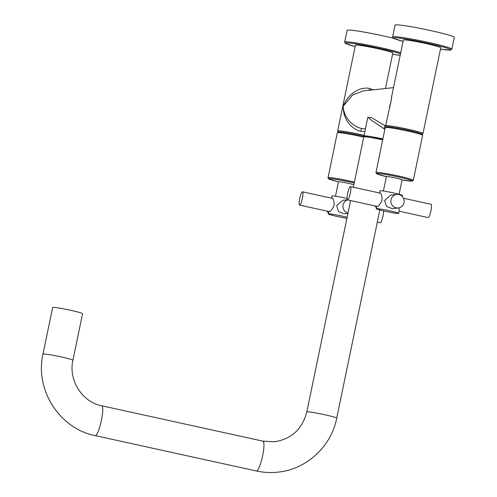<?xml version="1.0" encoding="UTF-8"?>
<svg xmlns="http://www.w3.org/2000/svg" width="497" height="497" viewBox="0 0 497 497"><rect width="100%" height="100%" fill="white"/><g stroke="black" fill="none" stroke-linecap="round" stroke-linejoin="round"><path stroke-width="0.75" d="M413.311 180.262L422.618 135.321A19.091 1.18 -168.3 0 0 422.599 135.246A19.091 1.18 -168.3 0 0 407.67 131.046A19.091 1.18 -168.3 0 0 385.274 127.518A19.091 1.18 -168.3 0 0 385.225 127.58L375.918 172.913L376.925 173.919L386.374 176.646A18.178 1.118 -168.3 0 1 377.627 173.441A18.178 1.118 -168.3 0 1 397.998 176.895A18.178 1.118 -168.3 0 1 412.1 180.79A18.178 1.118 -168.3 0 1 402.079 179.895L411.814 181.15L412.758 180.964L413.311 180.262A19.091 1.18 -168.3 0 0 398.364 175.981A19.091 1.18 -168.3 0 0 375.918 172.515M422.599 135.246L421.891 134.165A18.178 1.118 -168.3 0 0 407.677 130.171A18.178 1.118 -168.3 0 0 386.355 126.81L385.274 127.518M421.941 134.246L422.941 133.594A19.091 1.18 -168.3 0 0 422.99 133.531A19.091 1.18 -168.3 0 0 408.037 129.251A19.091 1.18 -168.3 0 0 385.597 125.791A19.091 1.18 -168.3 0 0 385.616 125.865L386.275 126.859M422.99 133.531L440.752 47.78A19.091 1.18 11.7 0 0 425.799 43.5A19.091 1.18 11.7 0 0 403.353 40.033L391.512 97.238L391.058 101.096L385.597 125.791M392.624 36.877L395.065 25.086A30.242 1.864 11.7 0 1 395.662 24.85A30.242 1.864 -168.3 0 1 427.849 29.975A30.242 1.864 -168.3 0 1 454.295 37.35L451.854 49.147A30.242 1.864 -168.3 0 0 425.407 41.773A30.242 1.864 -168.3 0 0 393.22 36.641A30.242 1.864 -168.3 0 0 392.624 36.877L392.878 37.809L393.667 38.387L403.079 41.381A29.329 1.808 -168.3 0 1 393.916 37.735A29.329 1.808 -168.3 0 1 427.805 43.282A29.329 1.808 -168.3 0 1 450.189 50.079A29.329 1.808 -168.3 0 1 440.472 49.122M391.853 95.592L391.058 101.096L389.424 107.302M365.413 128.94L361.866 128.506C355.585 127.524 344.079 120.013 343.123 106.29L352.783 94.846L363.462 90.883L393.5 87.634M367.743 117.696L371.104 117.41L385.796 126.132M367.861 117.124L371.793 120.541L383.988 128.735L384.951 128.916M365.997 136.88A15.277 0.944 11.7 0 1 363.959 135.967A15.277 0.944 11.7 0 1 381.913 138.738A15.277 0.944 -168.3 0 1 382.87 138.949M364.86 131.624L360.766 131.251C354.454 130.326 343.265 122.051 343.123 106.29C349.857 90.237 363.419 86.702 369.613 88.553L373.179 89.833M364.09 135.352A19.091 1.18 -168.3 0 0 360.108 134.445A19.091 1.18 -168.3 0 0 337.662 130.984A19.091 1.18 -168.3 0 0 337.687 131.059L338.345 132.059M337.662 130.984L355.423 45.227A19.091 1.18 11.7 0 1 377.863 48.694A19.091 1.18 11.7 0 1 392.816 52.974L385.461 88.503M400.712 52.788A30.242 1.864 -168.3 0 0 370.346 45.5A30.242 1.864 -168.3 0 0 345.285 41.835A30.242 1.864 -168.3 0 0 344.688 42.071L347.13 30.28A30.242 1.864 11.7 0 1 347.732 30.044A30.242 1.864 -168.3 0 1 393.506 38.294M365.252 136.638A18.178 1.118 -168.3 0 0 359.741 135.364A18.178 1.118 -168.3 0 0 338.426 132.003L337.345 132.711A19.091 1.18 -168.3 0 0 337.295 132.774L327.989 178.106L328.989 179.113L338.445 181.84A18.178 1.118 -168.3 0 1 329.691 178.634A18.178 1.118 -168.3 0 1 350.062 182.088A18.178 1.118 -168.3 0 1 354.212 183.039M363.717 137.141A19.091 1.18 -168.3 0 0 359.735 136.24A19.091 1.18 -168.3 0 0 337.345 132.711M382.858 139.017A14.208 0.876 -168.3 0 0 381.702 138.762A14.208 0.876 -168.3 0 0 365.009 136.184A14.208 0.876 -168.3 0 0 366.649 136.955M382.827 139.179A14.208 0.876 11.7 0 1 376.44 137.874A14.208 0.876 11.7 0 1 372.216 136.899M52.645 307.506A15.277 0.944 11.7 0 1 70.599 310.283A15.277 0.944 -168.3 0 1 82.558 313.706L72.916 360.282A15.277 0.944 -168.3 0 0 59.559 356.56A15.277 0.944 -168.3 0 0 43.301 353.97A15.277 0.944 -168.3 0 0 42.997 354.088L52.645 307.506M353.342 187.251L363.767 136.917A15.277 0.944 11.7 0 1 364.065 136.799A15.277 0.944 11.7 0 1 382.671 139.899M327.125 211.126A6.796 6.666 83.8 0 0 328.474 213.033M347.08 198.452A11.456 0.708 11.7 0 0 332.226 195.917A11.456 0.708 -168.3 0 0 331.996 196.011L331.549 198.179L331.915 197.868M347.117 217.288A11.456 0.708 11.7 0 0 336.065 214.853A11.456 0.708 11.7 0 0 328.517 213.834A11.456 0.708 -168.3 0 0 328.287 213.921A11.456 0.708 -168.3 0 0 334.81 215.934A11.456 0.708 -168.3 0 0 346.906 218.313M331.822 197.862C333.325 198.433 334.114 200.9 334.201 205.255C332.387 209.249 330.623 211.461 328.915 211.896L328.809 211.492M347.919 213.418L344.303 213.809L338.6 211.672L336.649 205.665L342.837 200.291L347.384 199.8M353.845 184.816A8.02 0.497 11.7 0 0 345.98 182.834A8.02 0.497 11.7 0 0 338.612 181.716A8.02 0.497 -168.3 0 0 338.457 181.778L335.463 196.209M380.13 222.743A6.796 1.274 102.4 0 0 380.205 222.774A6.796 1.274 102.4 0 0 380.286 222.774A6.796 1.274 -77.6 0 0 382.448 218.258A6.796 1.274 -77.6 0 0 383.572 210.933M302.511 191.805A6.796 1.274 -77.6 0 1 302.35 198.508A6.796 1.274 -77.6 0 1 299.685 205.087A6.796 1.274 102.4 0 1 299.598 205.087A6.796 1.274 102.4 0 1 299.766 198.384A6.796 1.274 102.4 0 1 302.431 191.805A6.796 1.274 -77.6 0 1 302.511 191.805L332.568 198.402M348.012 212.989A6.796 6.666 83.8 0 1 343.079 204.963A6.796 6.666 -96.2 0 1 347.596 199.906M396.799 194.445A6.796 6.666 83.8 0 1 404.055 202.633A6.796 6.666 -96.2 0 1 398.265 207.963A6.796 6.666 -96.2 0 1 391.009 199.769A6.796 6.666 83.8 0 1 396.799 194.445L390.766 195.097L384.579 200.471L386.529 206.479L392.232 208.616L398.265 207.963M402.179 196.352L402.365 195.464A11.456 0.708 -168.3 0 0 392.35 192.668A11.456 0.708 -168.3 0 0 380.155 190.724A11.456 0.708 11.7 0 0 379.932 190.817L379.478 192.985L379.851 192.674M379.758 192.668C381.255 193.24 382.05 195.706 382.137 200.061C380.317 204.056 378.559 206.267 376.85 206.702L376.738 206.298M376.223 208.728A11.456 0.708 11.7 0 0 386.237 211.523A11.456 0.708 11.7 0 0 398.432 213.468A11.456 0.708 -168.3 0 0 398.656 213.375A11.456 0.708 -168.3 0 0 388.642 210.585A11.456 0.708 -168.3 0 0 376.446 208.641A11.456 0.708 11.7 0 0 376.223 208.728L376.689 206.466M398.656 213.375L399.128 211.113L399.035 207.833M399.103 194.271L402.092 179.833A8.02 0.497 -168.3 0 0 395.078 177.883A8.02 0.497 -168.3 0 0 386.548 176.522A8.02 0.497 11.7 0 0 386.386 176.584L383.398 191.016M350.447 186.611A6.796 1.274 -77.6 0 1 350.279 193.314A6.796 1.274 -77.6 0 1 347.614 199.893A6.796 1.274 102.4 0 1 347.533 199.893A6.796 1.274 102.4 0 1 347.701 193.19A6.796 1.274 102.4 0 1 350.366 186.611A6.796 1.274 -77.6 0 1 350.447 186.611L380.497 193.209M428.066 217.549A6.796 1.274 102.4 0 0 428.141 217.58A6.796 1.274 102.4 0 0 428.221 217.58A6.796 1.274 -77.6 0 0 430.887 211.001A6.796 1.274 -77.6 0 0 431.054 204.298A6.796 1.274 -77.6 0 0 430.974 204.298M376.403 207.839A6.796 6.666 -96.2 0 1 375.061 205.932M383.988 128.735A2.752 0.516 102.4 0 1 385.082 125.99M369.383 90.243A2.752 0.516 102.4 0 1 369.613 88.553M400.501 53.813A29.329 1.808 -168.3 0 0 371.184 46.656A29.329 1.808 -168.3 0 0 345.98 42.928A29.329 1.808 -168.3 0 0 355.144 46.575L345.738 43.581L344.949 43.009L344.688 42.071M392.537 54.316A29.329 1.808 -168.3 0 0 400.203 55.254L392.537 54.322M354.411 182.082A19.091 1.18 -168.3 0 0 350.428 181.175A19.091 1.18 -168.3 0 0 327.989 177.709M361.866 128.506A2.752 0.516 -77.6 0 0 360.766 131.251M72.916 360.282C68.238 380.255 82.254 402.092 101.705 405.769A15.277 2.864 102.4 0 1 101.326 420.835A15.277 2.864 102.4 0 1 95.337 435.62A15.277 2.864 102.4 0 1 95.157 435.614C59.565 428.737 34.684 389.691 42.997 354.088M101.705 405.769L262.919 441.143A15.277 2.864 102.4 0 1 262.54 456.209A15.277 2.864 102.4 0 1 256.551 470.994A15.277 2.864 102.4 0 1 256.371 470.982L95.157 435.614M262.919 441.143L274.58 441.777C291.515 439.044 302.257 429.11 306.804 411.97A15.277 0.944 11.7 0 1 307.103 411.851A15.277 0.944 11.7 0 1 323.361 414.442A15.277 0.944 11.7 0 1 336.717 418.163L379.826 210.014M440.472 49.128L450.475 50.098L451.854 49.147M363.959 135.967L367.873 117.087M336.717 418.163C331.282 446.536 306.345 469.491 277.873 472.15C270.648 472.927 263.478 472.535 256.371 470.982M306.804 411.97L350.584 200.558M328.287 213.921L328.759 211.66M380.205 222.774L377.316 222.134M299.598 205.087L329.486 211.641M347.533 199.893L377.416 206.448M431.054 204.298L403.527 198.26M428.141 217.58L399.103 211.206"/></g></svg>
